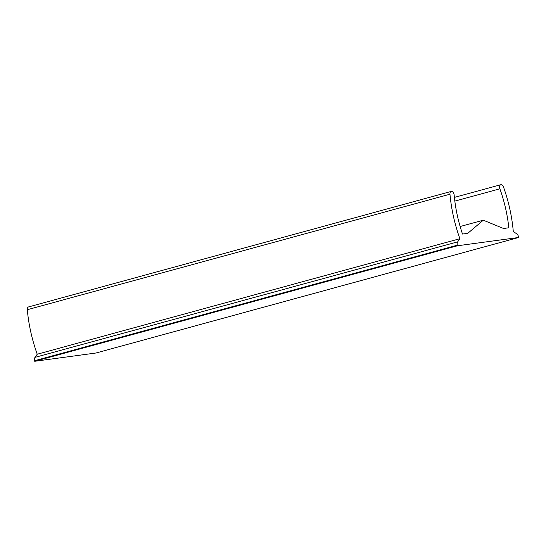 <?xml version="1.0" encoding="UTF-8"?>
<svg xmlns="http://www.w3.org/2000/svg" width="546" height="546" viewBox="0 0 546 546"><rect width="100%" height="100%" fill="white"/><g stroke="black" fill="none" stroke-linecap="round" stroke-linejoin="round"><path stroke-width="0.82" d="M518.7 237.483L518.577 236.93A3.849 2.327 74.7 0 0 516.741 233.865L513.288 231.49A110.019 66.516 74.7 0 0 503.487 186.971A3.303 1.993 74.7 0 0 500.818 184.712A3.303 1.993 74.7 0 0 499.883 188.807A103.419 62.524 74.7 0 1 508.824 227.778L503.562 228.494L483.292 220.195L467.772 233.333L462.51 234.043A103.419 62.524 74.7 0 1 454.156 194.997A3.303 1.993 74.7 0 0 451.194 191.428A3.303 1.993 74.7 0 0 449.965 194.212A110.019 66.516 74.7 0 0 459.903 238.711L457.678 241.851A3.849 2.327 74.7 0 0 457.261 245.222L457.384 245.782L518.7 237.483L96.035 352.996L34.719 361.288L457.384 245.782M460.135 226.522L483.292 220.195M451.194 191.428L28.522 306.934A3.303 1.993 74.7 0 0 27.3 309.719A110.019 66.516 74.7 0 0 37.237 354.224L459.903 238.711M37.237 354.224L35.005 357.364A3.849 2.327 74.7 0 0 34.596 360.729L34.719 361.288M454.825 201.126L499.883 188.807M27.3 309.719L449.965 194.212M35.005 357.364L457.678 241.851M34.596 360.729L457.261 245.222M454.388 197.399L500.818 184.712"/></g></svg>
